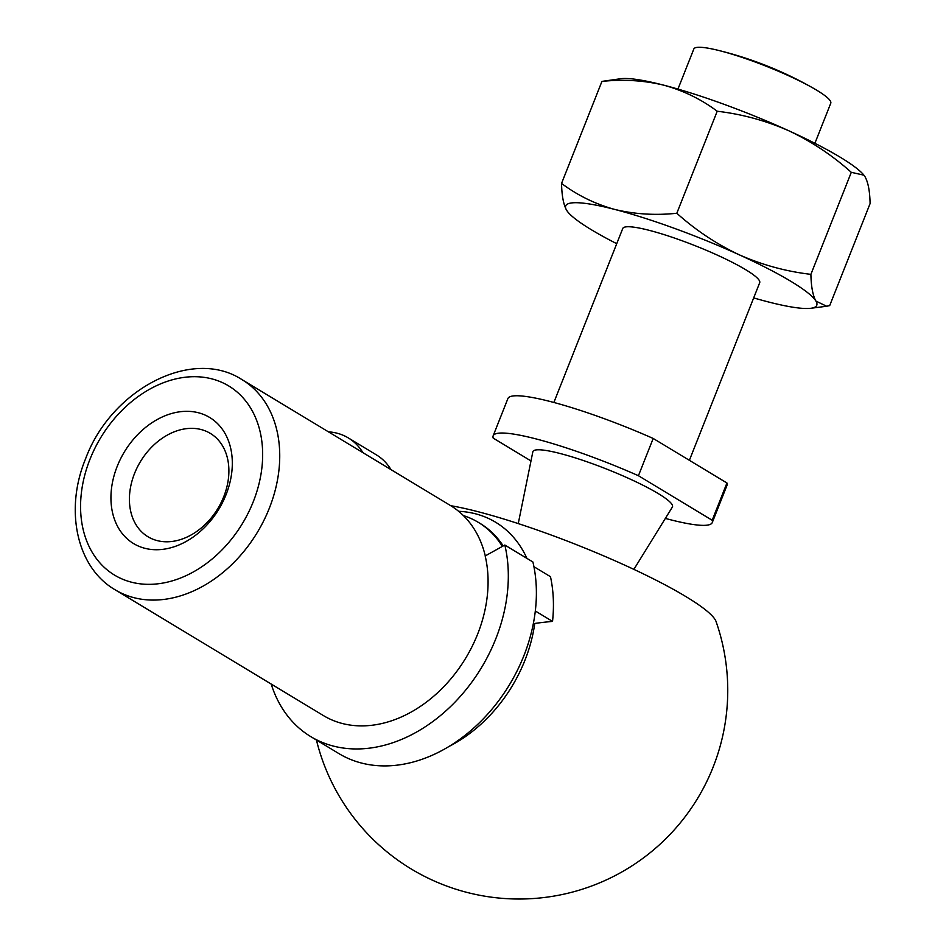 <?xml version="1.0" encoding="UTF-8"?>
<svg xmlns="http://www.w3.org/2000/svg" width="946" height="946" viewBox="0 0 946 946"><rect width="100%" height="100%" fill="white"/><g stroke="black" fill="none" stroke-linecap="round" stroke-linejoin="round"><path stroke-width="1.42" d="M533.922 566.701L550.477 576.693A144.833 108.624 121.1 0 1 552.535 621.404L535.33 611.01M552.535 621.404A202.799 105.136 167.7 0 0 534.762 623.449A131.778 98.845 -58.9 0 1 448.983 746.465M502.35 546.41A122.744 92.058 -58.9 0 0 478.298 522.346A122.744 92.058 -58.9 0 0 463.41 515.594M485.286 555.893A122.744 92.058 -58.9 0 0 450.509 505.554L242.022 379.653C191.896 346.851 110.859 389.717 85.483 459.058C64.458 509.953 76.614 567.541 115.128 589.796A122.744 92.058 -58.9 0 0 257.383 532.314A122.744 92.058 -58.9 0 0 242.022 379.653M115.128 589.796L323.473 715.614A122.744 92.058 -58.9 0 0 441.226 689.291A122.744 92.058 -58.9 0 0 485.18 555.952L504.833 545.038L532.905 561.995A147.292 110.469 -58.9 0 1 480.166 721.999A147.292 110.469 -58.9 0 1 338.857 753.572L310.785 736.627A147.292 110.469 -58.9 0 0 452.093 705.042A147.292 110.469 -58.9 0 0 504.833 545.038M117.174 466.437A73.646 55.235 -58.9 0 0 175.625 546.256A73.646 55.235 -58.9 0 0 222.085 428.905A73.646 55.235 -58.9 0 0 117.174 466.437M450.757 505.708A159.094 22.976 21.6 0 1 611.187 559.11A159.094 22.976 21.6 0 1 716.098 621.617A208.652 208.652 0 0 1 466.804 892.362A208.652 208.652 0 0 1 316.437 740.044M518.254 523.587L532.835 451.833A75.053 10.844 21.6 0 1 606.693 469.11A75.053 10.844 21.6 0 1 672.358 507.068L633.879 569.374M530.99 460.939L493.221 438.128A117.824 17.016 21.6 0 1 493.15 435.822A117.824 17.016 21.6 0 1 638.432 475.72L712.184 520.265A117.824 17.016 21.6 0 1 712.255 522.57A117.824 17.016 21.6 0 1 665.357 518.408M712.184 520.265L726.942 482.992A117.824 17.016 21.6 0 1 727.013 485.31L712.255 522.57M493.15 435.822L507.907 398.55A117.824 17.016 21.6 0 1 653.189 438.459L726.942 482.992M553.871 402.464L622.752 228.494A73.646 10.631 21.6 0 1 695.144 245.712A73.646 10.631 21.6 0 1 759.697 282.712L689.386 460.312M616.745 243.69A135.018 19.499 21.6 0 1 567.955 212.105A135.018 19.499 21.6 0 1 566.548 210.142A135.018 19.499 21.6 0 1 614.782 209.444A135.018 19.499 21.6 0 1 739.465 254.9A135.018 19.499 21.6 0 1 815.901 301.065A135.018 19.499 21.6 0 1 810.864 308.278A135.018 19.499 21.6 0 1 767.667 301.762A135.018 19.499 21.6 0 1 753.678 297.907M601.94 81.391C623.662 79.168 644.332 80.445 663.962 85.223A135.018 19.499 21.6 0 0 620.765 78.719L601.94 81.391L561.546 183.429C561.806 195.609 563.473 204.513 566.548 210.142L567.955 212.105M851.294 172.326L810.899 274.352C786.197 271.467 762.393 264.986 739.465 254.9C716.725 244.198 695.842 230.316 676.816 213.264L717.21 111.238C741.912 114.135 765.716 120.615 788.645 130.69C811.384 141.403 832.267 155.274 851.294 172.326L863.899 175.164L865.093 176.855C868.18 182.472 869.847 191.376 870.095 203.567L829.701 305.593L826.65 306.244L815.901 301.065C812.815 295.448 811.148 286.543 810.899 274.352M561.546 183.429C577.628 195.432 595.377 204.111 614.782 209.444C634.671 214.234 655.353 215.511 676.816 213.264M863.958 175.235A135.018 19.499 21.6 0 0 863.674 174.892A135.018 19.499 21.6 0 0 788.645 130.69A135.018 19.499 21.6 0 0 663.962 85.223C683.603 90.674 701.353 99.342 717.21 111.238M677.951 89.078L693.82 49.015A73.646 10.631 21.6 0 1 717.222 50.103A73.646 10.631 21.6 0 1 720.592 50.942A73.646 10.631 21.6 0 1 812.957 88.002A73.646 10.631 21.6 0 1 830.765 103.232L814.896 143.295M638.432 475.72L653.189 438.459M134.521 473.52A60.355 45.266 -58.9 0 0 147.954 536.737A60.355 45.266 -58.9 0 0 217.899 508.475A60.355 45.266 -58.9 0 0 210.355 433.41A60.355 45.266 -58.9 0 0 134.521 473.52M390.994 469.618A73.646 55.235 -58.9 0 0 376.378 454.872L348.305 437.915A73.646 55.235 -58.9 0 0 328.451 431.849M362.921 452.661A73.646 55.235 -58.9 0 0 348.305 437.915M271.195 684.041A147.292 110.469 -58.9 0 0 310.785 736.627M526.898 558.365A131.778 98.845 -58.9 0 0 458.633 511.301M503.201 545.937A122.744 92.058 -58.9 0 0 480.178 523.469L478.298 522.346M89.941 459.378A110.469 82.846 -58.9 0 0 177.623 579.118A110.469 82.846 -58.9 0 0 247.308 403.091A110.469 82.846 -58.9 0 0 89.941 459.378M812.957 88.002A368.219 368.219 0 0 0 717.222 50.103M810.864 308.278L826.65 306.244"/></g></svg>

